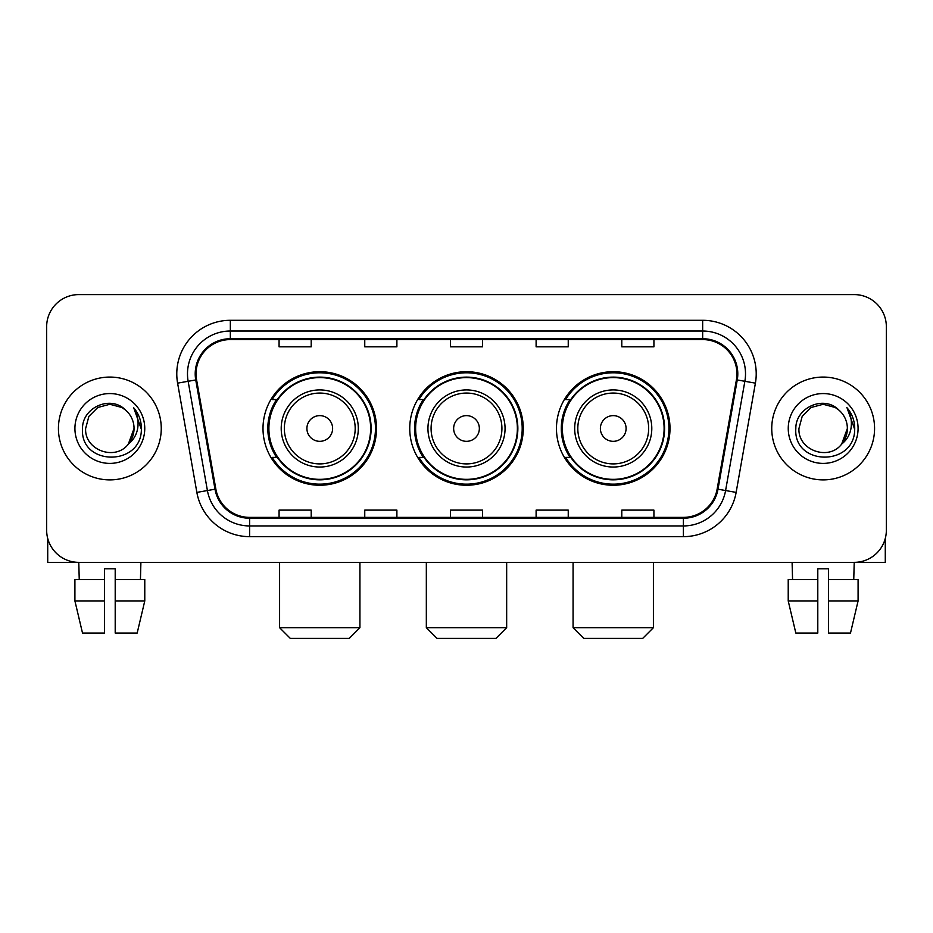 <?xml version="1.0" encoding="UTF-8"?>
<svg xmlns="http://www.w3.org/2000/svg" width="933" height="933" viewBox="0 0 933 933"><rect width="100%" height="100%" fill="white"/><g stroke="black" fill="none" stroke-linecap="round" stroke-linejoin="round"><path stroke-width="1.4" d="M556.465 428.48A56.761 56.761 0 0 0 613.238 485.242A56.761 56.761 0 0 0 669.999 428.48A56.761 56.761 0 0 0 613.238 371.707A56.761 56.761 0 0 0 556.465 428.48M409.739 428.48A56.761 56.761 0 0 0 466.5 485.242A56.761 56.761 0 0 0 523.261 428.48A56.761 56.761 0 0 0 466.5 371.707A56.761 56.761 0 0 0 409.739 428.48M263.001 428.48A56.761 56.761 0 0 0 319.762 485.242A56.761 56.761 0 0 0 376.535 428.48A56.761 56.761 0 0 0 319.762 371.707A56.761 56.761 0 0 0 263.001 428.48M276.611 457.392A51.945 51.945 0 0 1 276.611 399.557M423.349 457.392A51.945 51.945 0 0 1 423.349 399.557M570.086 457.392A51.945 51.945 0 0 1 570.086 399.557M46.65 326.725L46.65 530.224A32.13 32.13 0 0 0 78.78 562.354L854.22 562.354A32.13 32.13 0 0 0 886.35 530.224L886.35 326.725A32.13 32.13 0 0 0 854.22 294.595L78.78 294.595A32.13 32.13 0 0 0 46.65 326.725L46.65 530.224M58.429 428.48A51.408 51.408 0 0 0 109.837 479.889A51.408 51.408 0 0 0 161.257 428.48A51.408 51.408 0 0 0 109.837 377.072A51.408 51.408 0 0 0 58.429 428.48A51.408 51.408 0 0 0 109.837 479.889A51.408 51.408 0 0 0 161.257 428.48A51.408 51.408 0 0 0 109.837 377.072A51.408 51.408 0 0 0 58.429 428.48M771.743 428.48A51.408 51.408 0 0 0 823.163 479.889A51.408 51.408 0 0 0 874.571 428.48A51.408 51.408 0 0 0 823.163 377.072A51.408 51.408 0 0 0 771.743 428.48A51.408 51.408 0 0 0 823.163 479.889A51.408 51.408 0 0 0 874.571 428.48A51.408 51.408 0 0 0 823.163 377.072A51.408 51.408 0 0 0 771.743 428.48M196.058 373.853A34.276 34.276 0 0 1 230.334 339.577L702.666 339.577A34.276 34.276 0 0 1 736.417 379.801L717.15 489.055A34.276 34.276 0 0 1 683.399 517.372L249.601 517.372A34.276 34.276 0 0 1 215.85 489.055L196.583 379.801A34.276 34.276 0 0 1 196.058 373.853M195.207 373.853A35.127 35.127 0 0 0 195.743 379.953L214.998 489.207A35.127 35.127 0 0 0 249.601 518.235L683.399 518.235A35.127 35.127 0 0 0 718.002 489.207L737.257 379.953A35.127 35.127 0 0 0 702.666 338.726L230.334 338.726A35.127 35.127 0 0 0 195.207 373.853M177.597 383.148A53.554 53.554 0 0 1 230.334 320.299L702.666 320.299A53.554 53.554 0 0 1 755.403 383.148L736.137 492.402A53.554 53.554 0 0 1 683.399 536.65L249.601 536.65A53.554 53.554 0 0 1 196.863 492.402L177.597 383.148L188.139 381.294A42.836 42.836 0 0 1 230.334 331.017L702.666 331.017A42.836 42.836 0 0 1 744.861 381.294L725.594 490.536A42.836 42.836 0 0 1 683.399 525.944L249.601 525.944A42.836 42.836 0 0 1 207.406 490.536L188.139 381.294A42.836 42.836 0 0 1 187.498 373.853M854.22 294.595L78.78 294.595M79.247 579.498L78.78 562.354L854.22 562.354L853.753 579.498M886.35 530.224L886.35 326.725M718.002 489.207L725.594 490.536L744.861 381.294L755.403 383.148M450.429 339.577L450.429 346.831L482.571 346.831L482.571 339.577M364.756 339.577L364.756 346.831L396.887 346.831L396.887 339.577M279.072 339.577L279.072 346.831L311.202 346.831L311.202 339.577M536.113 339.577L536.113 346.831L568.244 346.831L568.244 339.577M621.798 339.577L621.798 346.831L653.928 346.831L653.928 339.577M482.571 517.372L482.571 510.118L450.429 510.118L450.429 517.372M396.887 517.372L396.887 510.118L364.756 510.118L364.756 517.372M311.202 517.372L311.202 510.118L279.072 510.118L279.072 517.372M568.244 517.372L568.244 510.118L536.113 510.118L536.113 517.372M653.928 517.372L653.928 510.118L621.798 510.118L621.798 517.372M125.698 410.193C110.84 394.624 82.244 407.441 82.512 428.48C79.795 465.847 140.382 466.827 141.361 430.288L141.408 428.48C141.315 420.538 138.679 413.564 133.489 407.558C137.431 414.042 138.83 421.016 137.664 428.48C136.533 434.825 133.442 440.014 128.392 444.026C115.54 461.392 84.378 450.289 85.638 428.48L88.88 416.375L97.743 407.511L109.837 404.269L121.943 407.511L125.698 410.193A24.211 24.211 0 0 1 134.049 428.48L128.392 444.026A24.211 24.211 0 0 0 134.049 428.48L128.322 444.108M74.92 428.48A34.918 34.918 0 0 0 109.837 463.398A34.918 34.918 0 0 0 144.755 428.48A34.918 34.918 0 0 0 109.837 393.563A34.918 34.918 0 0 0 74.92 428.48M133.722 407.826L141.396 429.39M47.723 538.458L47.723 562.354L171.964 562.354M74.908 579.498L74.908 600.922L82.512 633.052L74.908 600.922L74.908 579.498L104.484 579.498L104.484 568.78L115.202 568.78L115.202 579.498L144.778 579.498L144.778 600.922L137.174 633.052L144.778 600.922L115.202 600.922L115.202 579.498M140.906 562.354L140.44 579.498M104.484 579.498L104.484 633.052L82.512 633.052M74.908 600.922L104.484 600.922M137.174 633.052L115.202 633.052L115.202 600.922M349.222 638.405L290.315 638.405L279.597 627.687L359.928 627.687L349.222 638.405M332.614 428.48A12.852 12.852 0 0 0 319.762 415.628A12.852 12.852 0 0 0 306.91 428.48A12.852 12.852 0 0 0 319.762 441.332A12.852 12.852 0 0 0 332.614 428.48M358.319 428.48A38.556 38.556 0 0 0 319.762 389.924A38.556 38.556 0 0 0 281.206 428.48A38.556 38.556 0 0 0 319.762 467.036A38.556 38.556 0 0 0 358.319 428.48A38.556 38.556 0 0 1 319.762 467.036A38.556 38.556 0 0 1 281.206 428.48M370.646 428.48A50.872 50.872 0 0 0 319.762 377.608A50.872 50.872 0 0 0 268.891 428.48A50.872 50.872 0 0 0 319.762 479.352A50.872 50.872 0 0 0 370.646 428.48M375.463 428.48A55.7 55.7 0 0 1 272.168 457.392L277.334 457.392A51.35 51.35 0 0 0 353.747 466.99A51.35 51.35 0 0 0 353.747 389.971A51.35 51.35 0 0 0 277.334 399.557L272.168 399.557A55.7 55.7 0 0 1 375.463 428.48M495.959 638.405L437.041 638.405L426.334 627.687L506.666 627.687L495.959 638.405M479.352 428.48A12.852 12.852 0 0 0 466.5 415.628A12.852 12.852 0 0 0 453.648 428.48A12.852 12.852 0 0 0 466.5 441.332A12.852 12.852 0 0 0 479.352 428.48M505.056 428.48A38.556 38.556 0 0 0 466.5 389.924A38.556 38.556 0 0 0 427.944 428.48A38.556 38.556 0 0 0 466.5 467.036A38.556 38.556 0 0 0 505.056 428.48A38.556 38.556 0 0 1 466.5 467.036A38.556 38.556 0 0 1 427.944 428.48M517.372 428.48A50.872 50.872 0 0 0 466.5 377.608A50.872 50.872 0 0 0 415.628 428.48A50.872 50.872 0 0 0 466.5 479.352A50.872 50.872 0 0 0 517.372 428.48M522.2 428.48A55.7 55.7 0 0 1 418.905 457.392L424.06 457.392A51.35 51.35 0 0 0 500.473 466.99A51.35 51.35 0 0 0 500.473 389.971A51.35 51.35 0 0 0 424.06 399.557L418.905 399.557A55.7 55.7 0 0 1 522.2 428.48M642.685 638.405L583.778 638.405L573.072 627.687L653.403 627.687L642.685 638.405M626.09 428.48A12.852 12.852 0 0 0 613.238 415.628A12.852 12.852 0 0 0 600.385 428.48A12.852 12.852 0 0 0 613.238 441.332A12.852 12.852 0 0 0 626.09 428.48M651.794 428.48A38.556 38.556 0 0 0 613.238 389.924A38.556 38.556 0 0 0 574.681 428.48A38.556 38.556 0 0 0 613.238 467.036A38.556 38.556 0 0 0 651.794 428.48A38.556 38.556 0 0 1 613.238 467.036A38.556 38.556 0 0 1 574.681 428.48M664.109 428.48A50.872 50.872 0 0 0 613.238 377.608A50.872 50.872 0 0 0 562.354 428.48A50.872 50.872 0 0 0 613.238 479.352A50.872 50.872 0 0 0 664.109 428.48M668.926 428.48A55.7 55.7 0 0 1 565.631 457.392L570.798 457.392A51.35 51.35 0 0 0 647.21 466.99A51.35 51.35 0 0 0 647.21 389.971A51.35 51.35 0 0 0 570.798 399.557L565.631 399.557A55.7 55.7 0 0 1 668.926 428.48M885.277 538.458L885.277 562.354L761.036 562.354M817.798 579.498L817.798 600.922L788.222 600.922L795.826 633.052L788.222 600.922L788.222 579.498L817.798 579.498L817.798 568.78L828.516 568.78L828.516 579.498L858.092 579.498L858.092 600.922L850.488 633.052L858.092 600.922L828.516 600.922L828.516 579.498L828.516 633.052L850.488 633.052M817.798 600.922L817.798 633.052L795.826 633.052M792.094 562.354L792.56 579.498M839.012 410.193C824.166 394.624 795.557 407.441 795.826 428.48C793.108 465.847 853.695 466.827 854.675 430.288L854.721 428.48C854.64 420.538 851.992 413.564 846.802 407.558C850.756 414.042 852.144 421.016 850.978 428.48C849.846 434.825 846.756 440.014 841.706 444.026C828.854 461.392 797.692 450.289 798.951 428.48L802.193 416.375L811.057 407.511L823.163 404.269L835.257 407.511L839.012 410.193A24.211 24.211 0 0 1 847.362 428.48L841.706 444.026A24.211 24.211 0 0 0 847.362 428.48L841.648 444.108M788.245 428.48A34.918 34.918 0 0 0 823.163 463.398A34.918 34.918 0 0 0 858.08 428.48A34.918 34.918 0 0 0 823.163 393.563A34.918 34.918 0 0 0 788.245 428.48M847.036 407.826L854.71 429.39M702.666 320.299L702.666 338.726M188.139 381.294L195.743 379.953M249.601 536.65L249.601 518.235M683.399 518.235L683.399 536.65M196.863 492.402L214.998 489.207M737.257 379.953L744.861 381.294M230.334 320.299L230.334 338.726M725.594 490.536L736.137 492.402M355.193 428.48A35.419 35.419 0 0 0 319.762 393.061A35.419 35.419 0 0 0 284.343 428.48A35.419 35.419 0 0 0 319.762 463.899A35.419 35.419 0 0 0 355.193 428.48M501.919 428.48A35.419 35.419 0 0 0 466.5 393.061A35.419 35.419 0 0 0 431.081 428.48A35.419 35.419 0 0 0 466.5 463.899A35.419 35.419 0 0 0 501.919 428.48M648.657 428.48A35.419 35.419 0 0 0 613.238 393.061A35.419 35.419 0 0 0 577.807 428.48A35.419 35.419 0 0 0 613.238 463.899A35.419 35.419 0 0 0 648.657 428.48M359.928 562.354L359.928 627.687M279.597 562.354L279.597 627.687M506.666 562.354L506.666 627.687M426.334 562.354L426.334 627.687M653.403 562.354L653.403 627.687M573.072 562.354L573.072 627.687"/></g></svg>
